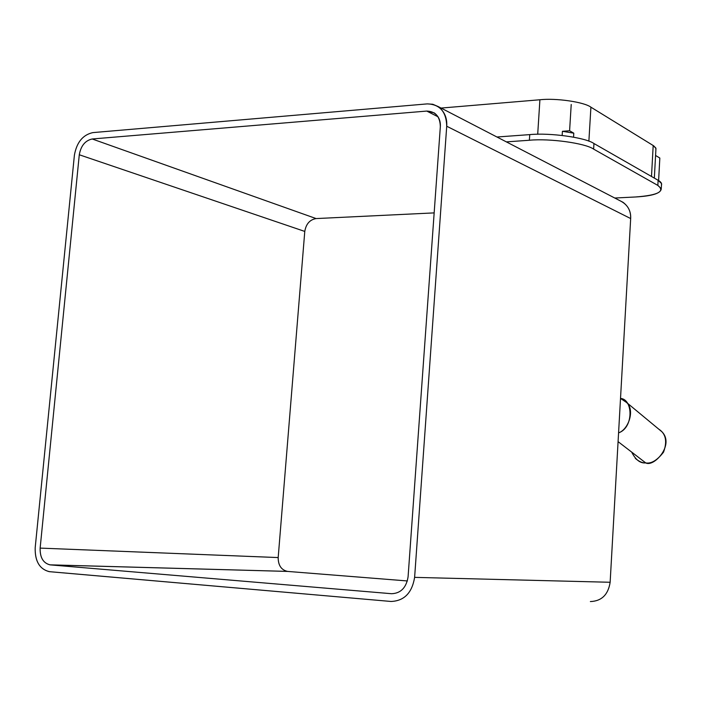 <?xml version="1.0" encoding="UTF-8"?>
<svg xmlns="http://www.w3.org/2000/svg" width="701" height="701" viewBox="0 0 701 701"><rect width="100%" height="100%" fill="white"/><g stroke="black" fill="none" stroke-linecap="round" stroke-linejoin="round"><path stroke-width="1.05" d="M614.759 198.024L635.676 196.972C658.046 195.255 665.433 191.399 657.845 185.414L593.624 149.111C585.361 143.223 549.628 138.237 529.378 140.253L506.376 141.882L529.378 140.253C549.628 138.237 585.361 143.223 593.624 149.111L657.845 185.414L661.262 188.665C661.043 193.248 652.517 196.017 635.676 196.972L614.759 198.024M74.402 155.149C76.707 142.347 82.849 134.829 92.839 132.612L427.277 103.888L432.771 104.256L438.116 106.534C444.416 111.354 447.282 117.926 446.721 126.233L414.615 577.37C412.057 592.888 404.205 600.923 391.053 601.467L49.166 571.639C39.493 569.046 34.831 561.072 35.19 547.718L74.402 155.149L35.19 547.718C34.884 561.335 39.668 569.326 49.543 571.683L391.053 601.467C404.205 600.923 412.057 592.888 414.615 577.37L610.142 582.268L414.615 577.37L446.721 126.233L630.672 218.554L446.721 126.233C446.344 111.783 439.86 104.326 427.277 103.888L92.839 132.612C82.849 134.829 76.707 142.347 74.402 155.149M590.373 601.563C601.616 601.125 608.205 594.702 610.142 582.268L630.672 218.554C631.031 211.807 628.464 206.383 622.987 202.282L620.438 200.959C627.535 204.596 630.944 210.458 630.672 218.554L610.142 582.268C608.205 594.702 601.616 601.125 590.373 601.563M79.283 154.763C80.904 145.782 85.207 140.524 92.217 138.982L426.751 111.073C435.558 111.415 440.079 116.629 440.333 126.732L408.078 576.862C406.291 587.692 400.806 593.318 391.614 593.721L50.209 564.875C43.296 563.245 39.939 557.654 40.141 548.103L79.283 154.763L304.777 231.426C306.039 223.952 309.816 219.667 316.107 218.572L92.217 138.982C85.207 140.524 80.904 145.782 79.283 154.763L40.141 548.103L278.183 557.567L304.777 231.426L79.283 154.763M40.141 548.103C39.887 557.418 43.138 562.999 49.885 564.84L287.322 571.394C281.215 569.86 278.166 565.251 278.183 557.567L40.141 548.103M50.209 564.875L391.614 593.721C400.806 593.318 406.291 587.692 408.078 576.862L440.333 126.732C440.727 120.879 438.695 116.261 434.243 112.887L426.751 111.073L438.072 116.813L426.751 111.073L92.217 138.982L316.107 218.572L434.156 212.894L316.107 218.572C309.816 219.667 306.039 223.952 304.777 231.426L278.183 557.567C278.209 565.444 281.355 570.062 287.62 571.42L50.209 564.875M407.377 580.954L287.62 571.42L407.377 580.954M537.702 134.259L539.91 99.761L441.087 108.068L539.91 99.761C556.033 97.903 584.292 102.057 590.917 107.183L653.647 145.808L655.794 147.99L655.882 149.944L655.961 148.41L653.192 145.519L590.917 107.183L588.875 141.199L590.917 107.183C584.292 102.057 556.033 97.903 539.91 99.761L537.702 134.259M651.492 176.468L653.192 145.519L651.492 176.468M496.948 137.002L529.746 134.618C549.987 132.559 585.703 137.58 593.957 143.53L658.125 180.271C660.982 181.866 662.095 183.539 661.446 185.292L661.542 183.566L658.125 180.271L657.845 185.414L658.125 180.271L593.957 143.53L593.624 149.111L593.957 143.53C585.703 137.58 549.987 132.559 529.746 134.618L529.378 140.253L529.746 134.618L496.948 137.002M619.474 416.876L619.623 414.273L619.474 416.876M619.596 414.826L619.518 416.192L619.596 414.826M635.308 458.358C638.979 461.556 642.458 463.081 645.735 462.914C653.867 467.471 674.712 444.89 662.024 431.86L658.695 429.1C665.845 433.647 667.466 441.332 663.54 452.145C657.223 460.303 651.29 463.887 645.735 462.914L618.08 441.648L645.735 462.914C640.302 463.475 635.623 459.874 631.706 452.127M620.516 398.422L626.624 402.532C635.08 409.866 628.648 429.52 618.571 432.868C633.827 427.733 633.143 399.167 620.516 398.422M573.795 133.172L562.421 131.297L569.598 130.772L573.795 133.172L569.598 130.772L562.421 131.297L562.167 135.433L562.421 131.297L573.795 133.172L573.549 137.133L573.795 133.172M571.219 104.502L569.598 130.772L571.219 104.502M659.834 158.04L655.575 155.464L659.834 158.04L658.607 180.56L659.834 158.04M438.116 106.534L622.987 202.282M49.885 564.84L287.322 571.394M661.542 183.566L661.262 188.665M655.961 148.41L654.34 178.098M662.024 431.86L626.624 402.532"/></g></svg>
